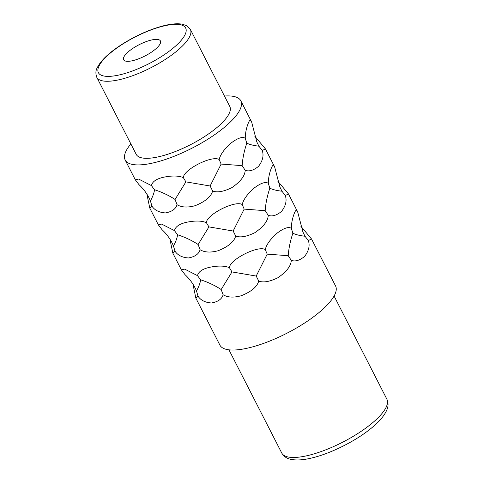 <?xml version="1.0" encoding="UTF-8"?>
<svg xmlns="http://www.w3.org/2000/svg" width="484" height="484" viewBox="0 0 484 484"><rect width="100%" height="100%" fill="white"/><g stroke="black" fill="none" stroke-linecap="round" stroke-linejoin="round"><path stroke-width="0.73" d="M224.449 96.038A64.959 19.935 152.9 0 1 240.826 100.817A64.959 19.935 152.9 0 1 216.899 133.106A64.959 19.935 152.9 0 1 155.394 162.406A64.959 19.935 -27.1 0 1 125.168 159.998A64.959 19.935 -27.1 0 1 130.874 143.923M146.876 194.12L149.774 208.078L151.964 206.172L150.421 200.933C152.853 196.419 154.214 192.686 154.505 189.722L151.413 185.59C152.321 181.748 156.193 179.001 163.041 177.356C171.657 175.498 178.414 175.583 183.315 177.604C183.66 169.43 212.198 155.037 219.155 159.52C220.426 154.39 224.443 148.872 231.213 142.955C237.711 138.049 242.387 136.476 245.237 138.249C245.346 133.046 246.356 128.024 248.274 123.184C249.599 119.717 250.706 119.288 251.607 121.907L240.826 100.817M151.964 206.172C154.692 210.25 159.175 212.5 165.401 212.924C171.929 211.744 175.807 208.997 177.029 204.69C181.506 207.4 187.526 207.739 195.076 205.706C205.198 201.665 211.054 196.758 212.645 190.98C217.147 192.795 223.523 191.694 231.775 187.683C240.445 181.742 244.922 175.946 245.194 170.295C249.121 171.729 253.549 170.422 258.486 166.381C262.733 160.833 263.992 155.546 262.255 150.518L265.426 148.897L254.711 136.089M169.92 239.15L172.818 253.108L175.008 251.202L173.466 245.963C175.898 241.456 177.259 237.717 177.549 234.752L174.458 230.62C175.365 226.778 179.237 224.031 186.086 222.386C194.701 220.529 201.459 220.613 206.359 222.634C206.704 214.46 235.236 200.067 242.2 204.55C243.464 199.42 247.487 193.903 254.251 187.986C260.755 183.079 265.432 181.506 268.281 183.279C268.39 178.076 269.4 173.054 271.312 168.214C272.637 164.748 273.75 164.324 274.646 166.938L265.426 148.897M175.008 251.202C177.737 255.28 182.22 257.53 188.445 257.954C194.973 256.774 198.851 254.027 200.073 249.72C204.55 252.43 210.564 252.769 218.121 250.736C228.236 246.695 234.093 241.788 235.69 236.017C240.191 237.826 246.568 236.724 254.82 232.713C263.49 226.772 267.961 220.976 268.239 215.326C272.165 216.759 276.594 215.453 281.531 211.411C285.778 205.863 287.036 200.576 285.3 195.548L288.47 193.927L277.749 181.119M192.965 284.181L195.857 298.138L198.047 296.232L196.504 290.999C198.942 286.486 200.303 282.747 200.594 279.782L197.502 275.65C198.404 271.808 202.282 269.062 209.13 267.416C217.739 265.565 224.503 265.643 229.404 267.664C229.749 259.491 258.281 245.098 265.244 249.581C266.509 244.45 270.526 238.933 277.296 233.022C283.799 228.109 288.476 226.542 291.326 228.309C291.435 223.106 292.445 218.084 294.357 213.244C295.682 209.778 296.795 209.354 297.69 211.974L288.47 193.927M198.047 296.232C200.781 300.31 205.264 302.56 211.49 302.984C218.018 301.804 221.89 299.064 223.118 294.75C227.595 297.46 233.609 297.799 241.165 295.766C251.281 291.725 257.137 286.818 258.728 281.047C263.229 282.856 269.606 281.755 277.858 277.743C286.534 271.802 291.005 266.006 291.283 260.356C295.204 261.79 299.638 260.483 304.575 256.441C308.822 250.893 310.081 245.606 308.344 240.578L311.514 238.957L300.794 226.149M311.514 238.957L335.557 285.941A64.959 19.935 152.9 0 1 311.635 318.23A64.959 19.935 152.9 0 1 250.125 347.53A64.959 19.935 -27.1 0 1 219.905 345.128L195.857 298.144M262.255 150.518L258.916 146.186L256.847 141.993L251.607 121.907M245.194 170.295L242.133 165.637C242.653 158.304 244.202 150.808 246.798 143.149C249.593 144.559 253.634 145.569 258.916 146.186M212.645 190.98L210.11 185.995L221.14 164.076L242.133 165.637M177.029 204.69L175.081 199.475L185.886 181.863L210.11 185.995M154.505 189.722C162.14 192.215 168.995 195.463 175.081 199.475M151.413 185.59L138.612 179.05L135.302 179.806L138.981 184.64C144.038 189.353 147.85 194.786 150.421 200.933L150.215 200.461M174.458 230.62L161.656 224.086L158.347 224.842L162.025 229.67C167.077 234.383 170.894 239.816 173.466 245.963L173.26 245.491M197.502 275.65L184.7 269.116L181.391 269.872L185.063 274.7C190.121 279.413 193.933 284.846 196.504 290.999L196.298 290.521M185.886 181.863L183.315 177.604M221.14 164.076L219.155 159.52M246.798 143.149L245.237 138.249M229.785 106.468A52.556 16.129 152.9 0 1 210.425 132.592A52.556 16.129 152.9 0 1 160.664 156.296A52.556 16.129 -27.1 0 1 136.21 154.354L96.782 77.301A52.556 16.129 152.9 0 0 121.236 79.243A52.556 16.129 152.9 0 0 170.997 55.539A52.556 16.129 152.9 0 0 190.357 29.415L229.785 106.468M150.814 40.172A20.667 6.34 152.9 0 1 160.428 40.94A20.667 6.34 152.9 0 1 152.817 51.213A20.667 6.34 152.9 0 1 133.245 60.536A20.667 6.34 -27.1 0 1 123.632 59.768A20.667 6.34 -27.1 0 1 131.243 49.495A20.667 6.34 -27.1 0 1 150.814 40.172M177.549 234.752C185.178 237.245 192.039 240.5 198.125 244.505L208.931 226.893L206.359 222.634M235.69 236.017L233.155 231.025L244.184 209.106L265.178 210.673C265.692 203.334 267.247 195.838 269.842 188.179C272.637 189.589 276.679 190.599 281.96 191.216L279.891 187.024L274.646 166.938M200.073 249.72L198.125 244.505M208.931 226.893L233.155 231.025M268.239 215.326L265.178 210.673M285.3 195.548L281.96 191.216M269.842 188.179L268.281 183.279M244.184 209.106L242.2 204.55M200.594 279.782C208.223 282.275 215.084 285.53 221.164 289.535L231.975 271.923L229.404 267.664M258.728 281.047L256.199 276.055L267.228 254.136L288.222 255.703C288.736 248.365 290.291 240.869 292.887 233.209C295.682 234.619 299.723 235.629 305.005 236.252L302.936 232.054L297.69 211.974M223.118 294.75L221.164 289.535M231.975 271.923L256.199 276.055M291.283 260.356L288.222 255.703M308.344 240.578L305.005 236.252M292.887 233.209L291.326 228.309M267.228 254.136L265.244 249.581M162.86 26.215A49.017 15.04 152.9 0 1 180.98 40.608A49.017 15.04 152.9 0 1 121.2 74.494A49.017 15.04 152.9 0 1 103.08 60.101A49.017 15.04 152.9 0 1 162.86 26.215M281.742 453.012C283.715 456.358 286.607 458.433 290.412 459.237C296.226 460.556 303.674 460.06 312.767 457.737C331.74 453.103 356.563 440.507 371.748 427.82C379.402 421.558 384.441 415.575 386.867 409.875C388.434 406.33 388.44 402.773 386.885 399.209A59.054 18.12 152.9 0 1 365.136 428.564A59.054 18.12 152.9 0 1 309.222 455.196A59.054 18.12 152.9 0 1 281.742 453.012L228.944 349.829M135.302 179.806L125.168 159.998M158.347 224.842L149.774 208.078M181.391 269.872L172.818 253.108M96.782 77.301C95.487 73.592 95.644 70.404 97.242 67.736C100.527 61.135 107.611 54.099 118.507 46.627C133.239 36.79 148.249 29.839 163.531 25.779C171.203 23.849 177.477 23.323 182.347 24.2L186.497 25.61L190.357 29.415M386.885 399.209L334.081 296.026"/></g></svg>
